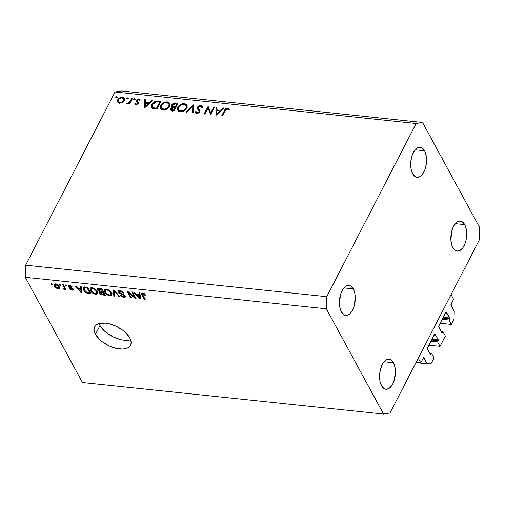 <?xml version="1.0" encoding="UTF-8"?>
<svg xmlns="http://www.w3.org/2000/svg" width="505" height="505" viewBox="0 0 505 505"><rect width="100%" height="100%" fill="white"/><g stroke="black" fill="none" stroke-linecap="round" stroke-linejoin="round"><path stroke-width="0.76" d="M416.133 362.337L420.772 362.824L418.266 358.209L451.079 294.63L453.591 299.25L450.883 304.711L454.273 311.194L454.014 319.267L451.356 324.418L448.951 319.987L449.57 318.781L442.885 318.081L449.57 318.781L449.671 318.365L446.06 311.995L438.643 326.363L441.9 332.883L442.954 331.608L445.359 336.04L440.044 346.342L437.633 341.91L438.258 340.705L431.573 340.004L438.258 340.705L438.283 339.897L435.07 333.988L434.641 334.058L427.299 348.507L430.588 354.807L431.636 353.532L434.048 357.963L431.384 363.114L427.116 363.808L423.594 357.578L420.772 362.824L416.133 362.337M423.379 357.78L423.802 357.71L427.116 363.808L415.975 362.64L427.116 363.808L431.384 363.114L434.048 357.963L431.636 353.532L429.787 353.336L431.636 353.532L430.588 354.807L427.375 348.898L427.4 348.09L434.906 333.856L438.283 339.897L437.633 341.91L430.948 341.21L437.633 341.91L440.044 346.342L445.359 336.04L442.954 331.608L441.105 331.413L442.954 331.608L441.9 332.883L438.694 326.975L438.719 326.167L445.959 312.134L446.382 312.065L449.595 317.973L448.951 319.987L442.266 319.286L448.951 319.987L451.356 324.418L440.221 323.257L451.356 324.418L454.014 319.267L454.273 311.194L450.959 305.096L453.591 299.25L451.079 294.63L418.266 358.209L420.772 362.824L423.379 357.78M430.519 354.687L431.011 354.737L430.519 354.687M431.971 339.24L438.283 339.897L431.971 339.24M428.903 345.174L440.044 346.342L428.903 345.174M441.837 332.763L442.329 332.814L441.837 332.763M443.283 317.317L449.595 317.973L443.283 317.317M99.131 323.553A20.143 10.371 -152.7 0 0 99.996 325.498L95.47 334.266A20.143 10.371 27.3 0 1 94.706 326.823A20.143 10.371 27.3 0 1 111.409 324.38A20.143 10.371 27.3 0 1 129.747 337.858L130.789 340.345L131.13 342.668L130.763 344.732L129.697 346.468L127.973 347.806L122.841 349.088L116.156 348.387L108.928 345.811L102.263 341.752L99.466 339.347L95.47 334.266L94.429 331.779L94.088 329.456L94.46 327.392L95.521 325.656L97.244 324.317L99.561 323.434L105.583 323.137L109.061 323.737L116.289 326.312L122.955 330.371L125.751 332.77L129.747 337.858A20.143 10.371 27.3 0 1 130.511 345.3A20.143 10.371 27.3 0 1 113.808 347.737A20.143 10.371 27.3 0 1 95.47 334.266L99.996 325.498A20.143 10.371 -152.7 0 0 130.618 339.802M341.399 311.901A15.106 7.827 -84 0 1 340.452 294.851A15.106 7.827 -84 0 1 348.911 285.363A15.106 7.827 -84 0 1 353.279 288.879L343.911 287.9L353.279 288.879L350.811 286.051L349.346 285.439L346.253 285.937L343.324 288.639L341.008 293.127L339.41 301.674L339.833 307.318L341.399 311.901L343.867 314.735L345.325 315.347L346.859 315.385L349.933 313.75L352.604 310.083L354.478 304.944L355.204 296.208L354.845 293.468L353.279 288.879A15.106 7.827 -84 0 1 354.22 305.929A15.106 7.827 -84 0 1 345.761 315.417A15.106 7.827 -84 0 1 341.399 311.901M412.68 173.789A15.106 7.827 -84 0 1 411.739 156.739A15.106 7.827 -84 0 1 420.198 147.252A15.106 7.827 -84 0 1 424.56 150.768L415.192 149.789L424.56 150.768L423.424 149.101L420.633 147.321L417.54 147.826L414.611 150.528L412.295 155.016L411.48 157.724L410.698 163.563L411.114 169.2L412.68 173.789L415.148 176.617L416.612 177.23L419.705 176.731L421.214 175.639L422.634 174.029L424.951 169.541L426.302 163.942L426.491 158.09L425.475 152.882L424.56 150.768A15.106 7.827 -84 0 1 425.507 167.818A15.106 7.827 -84 0 1 417.048 177.305A15.106 7.827 -84 0 1 412.68 173.789M452.834 247.639A15.106 7.827 -84 0 1 451.887 230.589A15.106 7.827 -84 0 1 460.345 221.108A15.106 7.827 -84 0 1 464.714 224.624L455.346 223.639L464.714 224.624L462.245 221.79L460.781 221.177L457.688 221.676L456.179 222.768L453.503 226.436L451.628 231.58L450.902 240.317L451.918 245.531L453.976 249.312L456.76 251.086L459.853 250.587L462.782 247.886L465.099 243.391L465.913 240.683L466.639 231.946L465.629 226.732L464.714 224.624A15.106 7.827 -84 0 1 465.654 241.674A15.106 7.827 -84 0 1 457.202 251.155A15.106 7.827 -84 0 1 452.834 247.639M381.546 385.751A15.106 7.827 -84 0 1 380.606 368.707A15.106 7.827 -84 0 1 389.058 359.219A15.106 7.827 -84 0 1 393.427 362.735L384.059 361.757L393.427 362.735L390.958 359.901L389.5 359.289L386.407 359.787L383.478 362.489L382.216 364.553L380.347 369.692L379.558 375.531L379.981 381.168L380.631 383.642L382.689 387.423L385.473 389.197L387.013 389.235L390.081 387.606L392.757 383.939L393.812 381.509L395.415 372.961L394.992 367.318L393.427 362.735A15.106 7.827 -84 0 1 394.367 379.785A15.106 7.827 -84 0 1 385.915 389.267A15.106 7.827 -84 0 1 381.546 385.751M115.02 91.986L25.635 265.175L326.741 296.694L416.133 123.504L115.02 91.986L121.427 90.944L422.54 122.469L479.75 227.711L479.365 239.825L389.98 413.014L383.573 414.056L326.356 308.814L25.25 277.289L82.46 382.531L383.573 414.056L82.46 382.531L25.25 277.289L25.635 265.175L115.02 91.986L416.133 123.504L422.54 122.469L121.427 90.944L115.02 91.986M210.787 112.981L213.899 106.959L214.669 107.035L210.705 114.711L208.003 108.064L204.885 114.098L204.115 114.023L208.079 106.347L210.787 112.981L208.079 106.347L204.115 114.023L204.885 114.098L208.003 108.064L210.705 114.711L214.669 107.035L213.899 106.959L214.316 107.723L213.899 106.959L210.787 112.981L211.204 113.745L210.787 112.981M198.238 109.964L198.446 109.061L197.442 107.218L197.865 106.605L199.967 105.444L201.369 105.469L202.284 106.044L202.701 107.344L201.773 107.66L201.47 106.706L200.554 106.183L199.229 106.403L198.301 107.142L198.206 108.316L199.967 111.252L199.254 112.577L197.6 113.417L195.833 113.133L195.126 111.921L196.066 111.517L196.42 112.274L197.468 112.691L198.989 111.839L199.002 110.898L197.367 108.727L197.442 107.218L197.48 108.947L198.989 110.879M193.579 104.832L193.352 112.893L192.525 112.804L192.79 106.46L186.812 112.211L185.991 112.123L193.579 104.832L185.991 112.123L186.812 112.211L192.79 106.46L192.525 112.804L193.352 112.893L193.579 104.832M184.325 103.651L185.909 104.118L187.185 105.81L187.109 107.331L186.294 108.903L184.887 110.298L182.532 111.491L180.234 111.725L178.303 111.056L177.274 108.821L178.24 106.441L181.282 104.137L184.325 103.651C181.459 103.594 179.269 104.781 177.754 107.218L177.583 110.216L180.234 111.725C183.094 111.763 185.278 110.563 186.781 108.127L186.932 105.16L184.325 103.651L184.868 104.649L184.325 103.651M167.193 101.859L168.777 102.326L170.046 104.011L169.832 105.936L168.518 107.843L166.423 109.307L164.491 109.901L162.238 109.774L160.887 109.023L160.186 106.631L161.739 103.91L164.144 102.345L167.193 101.859C164.327 101.795 162.137 102.988 160.615 105.425L160.445 108.423L163.096 109.932C165.956 109.97 168.14 108.771 169.642 106.334L169.794 103.361L167.193 101.859L167.729 102.856L167.193 101.859M152.712 100.552L144.581 107.786L144.581 99.7L145.421 99.788L145.415 102.382L149.303 102.786L151.872 100.463L152.712 100.552L151.872 100.463L149.303 102.786L145.415 102.382L145.421 99.788L144.581 99.7L144.689 107.799L152.712 100.552M116.788 96.689L117.236 97.036L116.996 97.642L115.721 97.724L116.491 96.707L115.746 97.25L116.131 97.964L117.173 97.402L116.788 96.689L117.173 97.402M117.488 101.903L119.395 103.077L122.254 102.401L124.142 100.501L123.378 101.549L120.089 103.096L118.208 102.711L117.4 101.675L118.012 99.258L121.036 97.345L123.536 97.604L124.432 98.828L124.142 100.501L124.236 98.305L122.387 97.276C120.335 97.212 118.757 98.065 117.659 99.82L117.564 102.048M127.885 97.85L128.333 98.197L128.087 98.803L126.812 98.885L127.588 97.869L126.837 98.412L127.222 99.125L128.27 98.563L127.885 97.85L128.27 98.563M131.729 98.355L132.499 98.437L129.608 104.043L128.838 103.961L129.267 103.14L127.771 103.879L126.692 103.639L129.45 102.351L131.729 98.355L129.627 102.149L126.692 103.639L127.26 103.904L129.267 103.14L128.838 103.961L129.608 104.043L132.499 98.437L131.729 98.355L132.146 99.119L131.729 98.355M134.803 98.576L135.252 98.923L135.012 99.529L133.737 99.611L134.507 98.595L133.762 99.138L134.147 99.851L135.189 99.289L134.803 98.576L135.189 99.289M137.227 102.534L136.331 100.438L136.173 101.341L137.998 103.853L137.493 102.913L137.789 104.087L137.442 103.443L136.236 104.118L136.59 104.762L135.46 103.411L134.69 103.841L135.883 104.806L138.054 103.784L136.211 104.813L134.69 103.841L135.46 103.411L136.407 104.118L137.354 103.588L137.448 102.812L136.167 100.899L136.786 99.826L138.237 99.049L139.481 99.119L140.396 99.958L139.62 100.426L138.244 99.725L137.234 100.312L137.076 101.107L138.383 102.603L138.225 103.5L138.294 102.376M151.879 104.409L153.678 102.269L155.445 101.316L160.843 101.404L156.885 109.074L152.573 108.335L151.633 107.477L151.342 106.138L151.879 104.409L151.595 107.413L152.573 108.335L156.885 109.074L160.843 101.404L158.185 101.126L158.665 102.004L158.185 101.126C155.42 100.861 153.318 101.953 151.879 104.409L152.34 105.248L151.879 104.409M175.664 102.957L177.981 103.197L174.017 110.873L170.993 110.361L170.463 109.774L170.507 108.727L172.439 106.978L171.605 106.126L171.934 104.617L173.461 103.317L175.664 102.957C174.017 102.818 172.729 103.449 171.801 104.844L171.7 106.353L172.439 106.978L170.608 108.506L170.52 109.913L174.017 110.873L177.981 103.197L175.664 102.957L176.138 103.834L175.664 102.957M224.113 108.026L215.982 115.26L215.989 107.174L216.822 107.262L216.822 109.856L220.704 110.26L223.273 107.937L224.113 108.026L223.273 107.937L220.704 110.26L216.822 109.856L216.822 107.262L215.989 107.174L216.089 115.273L224.113 108.026M227.3 108.985L225.748 109.73L222.459 115.942L221.695 115.86L225.59 108.884L227.749 108.203L229.358 109.301L228.601 109.844L227.3 108.985L228.601 109.844L229.358 109.301L227.749 108.203C226.051 108.291 224.927 109.118 224.365 110.677L221.695 115.86L222.459 115.942L225.097 110.835L227.3 108.985M134.431 297.054L131.635 291.909L132.525 292.004L136.034 298.468L135.088 298.367L128.674 292.837L131.477 297.988L130.587 297.893L127.071 291.429L128.024 291.53L134.431 297.054L128.024 291.53L127.071 291.429L130.587 297.893L131.477 297.988L128.674 292.837L135.088 298.367L136.034 298.468L132.525 292.004L131.635 291.909L134.431 297.054L134.841 296.265L134.431 297.054M124.318 295.633L123.252 296.492L120.853 295.053L120.013 295.046L123.693 297.249L124.11 296.448L123.693 297.249L125.354 296.782L125.215 295.741L119.136 292.275L120.594 290.716L120.266 291.353L123.138 293.077L123.491 292.395L123.138 293.077L123.984 293.089L119.931 290.609L118.132 291.088L118.258 292.206L119.092 290.59L118.258 292.206L118.284 290.893L119.679 290.583L121.629 291.05L123.984 293.089L123.138 293.077L121.105 291.536L119.066 291.637L119.609 292.824L123.643 294.327L125.215 295.741L125.36 296.77L124.584 297.249L121.516 296.536L120.013 295.046L120.853 295.053L121.838 296.037L123.252 296.492L124.255 296.372L124.211 295.457L119.723 293.575L118.258 292.206L120.417 293.885L123.681 294.945L124.394 296.214L124.886 295.267M113.859 296.145L113.044 289.965L113.966 290.059L120.038 296.788L119.123 296.694L113.96 290.773L114.78 296.239L113.859 296.145L114.78 296.239L113.96 290.773L119.123 296.694L120.038 296.788L113.966 290.059L113.044 289.965L113.859 296.145L114.572 294.762L113.859 296.145M106.271 289.176L108.632 289.977L110.317 291.284L111.712 293.355L111.813 295.185L110.942 295.766L109.061 295.652L105.703 293.563L104.163 290.381L104.75 289.39L106.271 289.176L104.289 289.902L104.674 292.13C105.633 293.998 107.369 295.229 109.869 295.804L111.864 295.097L111.422 292.761L109.351 290.451L106.271 289.176M92.03 287.686L94.385 288.488L96.348 290.085L97.667 292.439L97.572 293.695L96.373 294.327L94.82 294.162L91.456 292.067L89.922 288.892L90.509 287.9L92.03 287.686L90.048 288.405L90.433 290.64C91.392 292.509 93.122 293.733 95.628 294.314L97.616 293.607L97.181 291.271L95.104 288.961L92.03 287.686M80.598 288.387L80.301 286.537L81.223 286.632L81.999 292.805L81.135 292.717L74.885 285.969L75.807 286.064L77.606 288.077L80.598 288.387L77.606 288.077L75.807 286.064L74.885 285.969L81.135 292.717L81.999 292.805L81.223 286.632L80.301 286.537L80.598 288.387L81.28 287.067L80.598 288.387M51.459 284.384L50.961 283.463L51.851 283.558L52.35 284.479L51.459 284.384L52.35 284.479L51.851 283.558L50.961 283.463L51.459 284.384L51.87 283.595L51.459 284.384M54.376 286.082L54.13 284.163L55.14 283.835L56.617 284.176L58.574 285.678L59.527 288.121L58.599 288.727L56.888 288.405L54.376 286.082C55.039 287.427 56.27 288.305 58.069 288.721L59.476 288.235L59.136 286.537C58.479 285.173 57.242 284.277 55.417 283.854L54.01 284.334L54.376 286.082L54.9 285.066L54.376 286.082M59.697 285.249L59.192 284.328L60.082 284.422L60.587 285.344L59.697 285.249L60.587 285.344L60.082 284.422L59.192 284.328L59.697 285.249L60.101 284.46L59.697 285.249M63.965 287.124L62.645 284.687L63.535 284.782L66.086 289.479L65.195 289.384L64.791 288.639L64.381 289.359L63.213 289.024L63.182 288.387L64.331 288.298L63.965 287.124L64.331 288.065L63.182 288.387L63.213 289.024L64.192 289.359L64.791 288.639L65.195 289.384L66.086 289.479L63.535 284.782L62.645 284.687L63.965 287.124L64.375 286.329L63.965 287.124M65.707 285.88L65.202 284.953L66.092 285.047L66.597 285.969L65.707 285.88L66.597 285.969L66.092 285.047L65.202 284.953L65.707 285.88L66.111 285.085L65.707 285.88M72.575 289.062L72.897 288.443L71.773 289.523L69.412 288.639L72.171 290.198L72.581 289.403L72.171 290.198L73.522 289.838L73.414 289.062L69.034 286.6L70.081 285.426L69.791 285.988L71.59 287.048L71.899 286.436L71.59 287.048L72.43 287.055L69.488 285.325L68.08 285.716L68.207 286.619L68.882 285.312L68.207 286.619L68.194 285.565L70.555 285.571L72.43 287.055L71.59 287.048L70.043 286.026L68.996 286.177L69.393 286.998L72.158 287.976L73.484 289.201L73.528 289.826L72.871 290.198L70.58 289.712L69.412 288.639L71.773 289.523L72.449 289.491L72.543 289.005L69.311 287.698L68.207 286.619L72.082 288.645L72.613 289.359L73.023 288.557M83.559 289.958L82.978 288.279L83.439 287.187L87.567 287.294L91.083 293.759L86.589 292.982L84.928 291.789L83.559 289.958L87.239 293.241L91.083 293.759L87.567 287.294L85.042 287.029L83.098 287.541L83.559 289.958L84.026 289.056L83.559 289.958M99.655 291.846L99.434 293.102L100.287 291.448L99.434 293.102L102.666 294.97L103.014 294.295L102.666 294.97L105.324 295.248L101.814 288.791L99.176 288.513L97.44 288.898L97.61 290.135L98.469 288.475L97.61 290.135L97.377 289.056L97.793 288.582L101.814 288.791L105.324 295.248L101.006 294.522L99.655 293.443L99.251 292.351L99.655 291.846L97.61 290.135L99.655 291.846L99.315 292.155M139.241 294.529L138.938 292.673L139.866 292.774L140.643 298.947L139.778 298.859L133.522 292.105L134.45 292.206L136.249 294.213L139.241 294.529L136.249 294.213L134.45 292.206L133.522 292.105L139.778 298.859L140.643 298.947L139.866 292.774L138.938 292.673L139.241 294.529L139.923 293.209L139.241 294.529M142.65 292.982L144.354 293.67L145.591 295.191L144.746 295.179L143.319 293.796L142.391 294.03L145.162 299.421L144.272 299.326L141.425 293.525L142.65 292.982L141.482 293.329L141.886 294.939L144.272 299.326L145.162 299.421L142.391 294.131L143.016 293.733L144.746 295.179L145.591 295.191L144.234 293.582L142.65 292.982M25.635 265.175L25.25 277.289L326.356 308.814L326.741 296.694L25.635 265.175M389.98 413.014L383.573 414.056L326.356 308.814L326.741 296.694L416.133 123.504L422.54 122.469L479.75 227.711L479.365 239.825L389.98 413.014M98.955 323.011L99.996 325.498L103.992 330.579L106.789 332.978L113.455 337.043L120.682 339.619L124.161 340.219L130.183 339.922M59.167 286.594L58.069 288.721L59.167 286.594M58.245 286.449L58.523 287.736L57.721 288.052L55.241 286.133L54.963 284.839L56.049 283.974L55.765 284.523L58.245 286.449L58.612 285.735L58.245 286.449L56.592 284.769L55.051 284.713L55.323 286.278L56.895 287.8L58.34 287.945L58.245 286.449M65.606 288.595L65.195 289.384L65.606 288.595M65.202 287.844L64.791 288.639L65.202 287.844M64.192 289.359L65.082 287.635L64.192 289.359L64.791 288.639M63.497 288.475L63.213 289.024L63.497 288.475M64.331 288.065L64.81 287.137L63.832 288.532M69.034 286.6L68.983 286.196M72.373 288.084L72.082 288.645L72.373 288.084M71.262 287.642L70.94 288.273L71.262 287.642M81.823 291.385L81.135 292.717L81.823 291.385M80.718 289.113L80.933 290.905L81.602 289.618L80.933 290.905L81.204 292.092L81.772 290.981L81.204 292.092L78.313 288.86L78.66 288.185L78.313 288.86L80.718 289.113L81.374 287.837L80.718 289.113L78.313 288.86L81.204 292.092L80.718 289.113M89.013 292.831L88.665 293.506L89.013 292.831M87.548 292.647L87.239 293.241L87.548 292.647M84.202 286.625L84.537 287.478M83.937 288.519L84.644 290.388L86.103 292.01L89.783 292.913L87.087 287.957L85.56 287.8L85.907 287.124L85.56 287.8L84.354 287.844L83.937 288.519L85.56 287.8L87.087 287.957L87.434 287.282L87.087 287.957L89.783 292.913L90.187 292.117L89.783 292.913L86.993 292.496L84.455 290.059L83.937 288.519L84.594 286.998M96.038 293.525L96.777 292.742L96.285 291.164L96.695 293.045L95.211 293.557L92.503 292.25L91.336 290.747L90.982 288.961L92.447 288.443L92.769 287.818L92.447 288.443C94.302 288.873 95.584 289.782 96.285 291.164L96.651 290.457L96.285 291.164L95.3 289.857L93.356 288.652L91.885 288.431L90.887 289.289L91.443 290.937L92.781 292.496L94.498 293.411L96.032 293.525M90.919 289.7L90.433 290.64L90.919 289.7M92.245 288.115L92.087 287.68M96.916 291.372L96.493 291.379M100.268 293.089L101.581 294.093L104.024 294.402L102.976 292.471L104.024 294.402L104.434 293.607L104.024 294.402L102.565 294.251L100.268 293.089L100.937 291.543L100.558 292.275L101.404 292.307L101.751 291.631L101.404 292.307L102.976 292.471L103.386 291.682L102.976 292.471L100.287 292.37L100.268 293.089L100.558 292.275M98.898 288.488L98.361 289.902L99.504 291.183L102.565 291.713L101.335 289.447L102.565 291.713L102.969 290.924L102.565 291.713L100.924 291.543L98.5 290.224L99.131 288.507L98.746 289.258L99.567 289.264L99.914 288.589L99.567 289.264L101.335 289.447L101.682 288.772L101.335 289.447L98.746 289.258M111.813 293.62L111.403 293.639M110.279 295.015L111.018 294.232L110.526 292.654L110.936 294.535L109.452 295.046L106.744 293.74L105.577 292.243L105.223 290.451L106.688 289.933L107.01 289.308L106.688 289.933C108.55 290.362 109.825 291.271 110.526 292.654L110.892 291.947L110.526 292.654L109.541 291.353L107.597 290.141L105.678 290.04L105.135 290.779L105.684 292.427L107.022 293.986L108.745 294.901L110.279 295.015M105.16 291.189L104.674 292.13L105.16 291.189M111.39 293.639L112.078 293.569M106.492 289.605L106.334 289.169M111.157 292.862L110.734 292.868M119.426 296.107L119.123 296.694L119.426 296.107M115.115 291.334L114.862 291.827L115.115 291.334M114.193 290.318L113.96 290.773L114.193 290.318M119.136 292.275L119.609 290.583M123.921 294.478L123.681 294.945L123.921 294.478M122.361 293.847L122.084 294.377L122.361 293.847M120.689 293.355L120.417 293.885L120.689 293.355M135.523 297.521L135.088 298.367L135.523 297.521M128.939 292.319L128.674 292.837L128.939 292.319M130.991 297.104L130.587 297.893L130.991 297.104M140.466 297.521L139.778 298.859L140.466 297.521M139.361 295.248L139.576 297.047L140.245 295.76L139.576 297.047L139.841 298.228L140.415 297.123L139.841 298.228L136.95 295.002L137.303 294.32L136.95 295.002L139.361 295.248L140.018 293.979L139.361 295.248L136.95 295.002L139.841 298.228L139.361 295.248M145.118 294.459L144.746 295.179L145.118 294.459M143.332 293.127L143.016 293.733L143.332 293.127M142.391 294.131L143.016 293.733M144.676 298.537L144.272 299.326L144.676 298.537M142.877 293.014L142.423 293.935M115.746 97.25L116.131 97.964M118.17 100.766L118.612 101.909L119.748 102.389L118.353 101.562L118.435 99.895C119.268 98.563 120.468 97.919 122.033 97.964L123.466 98.765L123.757 101.114L123.378 100.413C122.538 101.751 121.333 102.414 119.748 102.389L120.133 103.089L119.748 102.389L121.844 101.915L123.378 100.413L123.599 99.144L122.387 97.276L122.904 98.216L121.535 97.951L119.956 98.406L118.7 99.472L118.17 100.766M123.706 99.163L123.39 99.119M123.908 100.066L124.236 100.306M119.268 103.216L119.18 102.824M126.837 98.412L127.228 99.125M129.678 103.904L129.267 103.14L129.678 103.904M127.841 103.86L127.418 103.089L127.841 103.86M128.074 103.803L127.759 103.228L128.074 103.803M130.12 103.052L129.627 102.149L130.12 103.052M131.174 101.006L130.757 100.243L131.174 101.006M133.762 99.138L134.147 99.851M136.205 104.813L135.46 103.411M138.004 103.841L137.493 102.913M138.383 102.603L137.051 101.05L137.114 100.495L138.686 99.706L139.62 100.426L140.396 99.958L139.001 99.012L139.733 100.356L139.001 99.012L136.331 100.438L137.335 102.288L137.537 101.96M138.054 102.894L138.705 103.576M138.332 103.266L138.073 102.951M137.789 101.669L137.171 102.749M145.585 106.991L145.585 106.612L145.585 106.991M145.585 103.228L145.585 102.692L145.585 103.228M145.421 101.234L144.581 99.7L145.421 101.234M145.894 103.26L145.415 102.382L145.894 103.26M149.613 103.355L149.303 102.786L149.613 103.355M152.182 101.032L151.872 100.463L152.182 101.032M145.415 106.296L145.415 103.209L148.476 103.531L148.786 104.099L148.476 103.531L145.415 106.296L145.724 106.864L145.415 106.296L148.476 103.531L145.415 103.209L145.415 106.296M152.34 108.203L152.548 107.035M152.624 106.833L152.365 108.537M159.668 102.111L156.518 108.209L156.935 108.973L156.518 108.209L155.919 108.146L156.392 109.023L155.919 108.146L153.394 107.653L153.981 108.739L152.441 106.833L152.649 104.491L156.133 101.947L159.668 102.111L160.085 102.875L159.668 102.111L156.304 101.922L154.517 102.521L153.223 103.613L152.289 105.45L152.649 107.136L153.678 107.761L156.518 108.209L159.668 102.111M161.082 106.284L160.615 105.425L161.082 106.284M168.954 103.841L167.168 102.698L164.472 102.951L162.32 104.264L161.013 106.801L161.676 108.392L164.22 109.156L167.098 108.171L168.872 106.252L169.263 106.965L168.872 106.252C167.616 108.234 165.817 109.2 163.462 109.143L163.904 109.957L163.462 109.143L161.253 107.868L161.385 105.507C162.648 103.512 164.46 102.559 166.814 102.648L168.992 103.916L168.872 106.252L169.244 104.971L168.954 103.841L170.103 104.39L168.626 103.771M169.655 105.293L169.958 105.69M162.08 109.25L162.017 108.651M161.253 107.868L162.307 109.793M171.75 110.115L171.511 110.576L170.608 108.506L171.744 110.122M172.742 107.54L172.439 106.978L172.742 107.54M172.596 107.268L172.805 106.694L171.801 104.844L172.887 106.549M172.937 106.467L172.577 107.357M173.657 110.002L172.609 109.894L173.089 110.772L172.609 109.894L171.321 109.351L171.384 108.575L174.926 107.546L175.342 108.31L174.926 107.546L173.657 110.002L174.073 110.765L173.657 110.002L174.926 107.546L173.808 107.445L173.266 106.441L173.808 107.445L171.946 107.931L171.252 109.13L171.87 109.743L173.657 110.002M175.33 106.757L174.818 106.7L175.513 107.975L174.818 106.7L172.527 105.892L172.571 104.926L175.708 103.79L176.8 103.904L177.217 104.668L176.8 103.904L175.33 106.757L175.746 107.521L175.33 106.757L176.8 103.904L174.446 103.759L172.817 104.573L172.426 105.431L172.824 106.22L175.33 106.757M178.221 108.083L177.754 107.218L178.221 108.083M186.093 105.633L184.306 104.497L181.611 104.743L179.452 106.063L178.145 108.6L178.814 110.191L181.352 110.948L184.23 109.964L186.01 108.051L186.395 108.764L186.01 108.051C184.754 110.033 182.949 110.993 180.601 110.936L181.042 111.75L180.601 110.936L178.391 109.661L178.524 107.3C179.786 105.305 181.598 104.352 183.953 104.447L186.13 105.709L186.01 108.051L186.383 106.763L186.093 105.633L187.241 106.183L185.764 105.564M186.793 107.085L187.096 107.483M178.391 109.661L179.307 111.327M179.212 111.043L179.149 110.45M193.56 107.874L192.79 106.46L193.56 107.874M198.938 110.784L199.342 112.489L198.989 111.839L197.234 112.678L197.632 113.41L196.066 111.517L195.126 111.921L195.757 113.076L195.126 111.921L195.397 112.621L196.742 113.455L199.778 111.889L199.898 110.671L198.124 108.095L198.206 107.306L200.554 106.183L201.539 106.826L201.773 107.66L202.701 107.344L202.423 106.258L200.958 105.394L201.962 107.243L202.581 107.382L201.962 107.243L200.958 105.394L197.442 107.218L198.522 108.916M199.292 110.324L198.124 108.095M197.303 113.928L196.066 111.517M198.56 108.853L198.269 110.229M198.288 109.465L198.238 109.856M210.787 114.553L208.003 108.064L210.787 114.553M208.59 109.143L209.007 108.335L208.59 109.143M208.647 107.395L208.079 106.347L208.647 107.395M216.986 114.465L216.986 114.086L216.986 114.465M216.986 110.702L216.986 110.166L216.986 110.702M216.822 108.708L215.989 107.174L216.822 108.708M217.295 110.734L216.822 109.856L217.295 110.734M221.013 110.829L220.704 110.26L221.013 110.829M223.582 108.506L223.273 107.937L223.582 108.506M216.815 113.776L216.815 110.683L219.877 111.005L220.186 111.573L219.877 111.005L216.815 113.776L217.125 114.338L216.815 113.776L219.877 111.005L216.815 110.683L216.815 113.776M224.782 111.441L224.365 110.677L224.782 111.441M228.632 109.825L227.749 108.203L228.632 109.825M58.523 287.736L59.142 286.543M54.969 284.833L55.468 283.861M64.305 288.355L64.874 287.25M68.983 286.19L69.438 285.319M96.695 293.045L97.389 291.694M90.982 288.961L91.651 287.661M100.16 292.502L100.672 291.511M110.936 294.535L111.637 293.184M105.223 290.451L105.898 289.15M118.353 101.562L119.357 103.405M123.466 98.765L124.47 100.615M152.441 106.833L153.444 108.682M168.992 103.916L169.996 105.76M171.321 109.351L172.325 111.201M172.527 105.892L173.531 107.735M186.13 105.709L187.134 107.552M201.539 106.826L201.956 107.597"/></g></svg>
